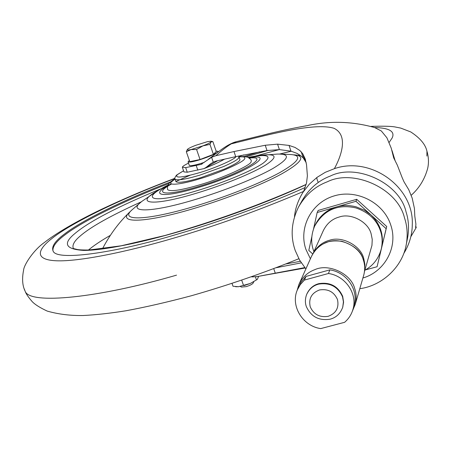 <?xml version="1.0" encoding="UTF-8"?>
<svg xmlns="http://www.w3.org/2000/svg" width="451" height="451" viewBox="0 0 451 451"><rect width="100%" height="100%" fill="white"/><g stroke="black" fill="none" stroke-linecap="round" stroke-linejoin="round"><path stroke-width="0.68" d="M259.731 151.812L244.03 156.486M170.777 181.804C123.67 199.849 81.732 220.629 64.713 233.866C55.185 240.862 51.301 246.55 53.071 250.942C55.935 261.214 113.46 253.411 176.64 234.396C215.522 223.098 265.712 205.256 305.226 187.492M268.351 150.335L246.319 156.756M169.142 183.427C122.773 201.315 81.851 221.717 65.062 234.808C56.544 241.11 52.502 246.415 52.947 250.717M175.851 181.465L175.907 181.635C178.246 183.219 186.579 181.883 200.909 177.626L224.384 169.097C235.473 164.141 240.62 160.9 239.836 159.372L239.036 157.016M167.558 189.414L167.62 189.64C170.484 191.884 181.387 190.215 200.323 184.634C222.236 178.325 250.919 165.258 251.122 161.791L251.286 160.505L250.66 159.423L247.954 157.275L244.324 156.497L238.951 156.779M110.326 235.36C100.844 240.845 93.554 245.733 88.458 250.023M337.478 299.515C333.994 291.842 328.012 288.651 319.533 289.948C311.556 292.992 308.456 298.613 310.232 306.821C313.704 314.426 319.652 317.605 328.08 316.354C336.074 313.383 339.203 307.768 337.478 299.515M330.014 319.212C318.829 320.864 310.931 316.647 306.325 306.556C305.011 302.824 305.09 298.855 306.573 294.65C309.166 289.035 313.197 285.528 318.665 284.119C329.94 282.382 337.895 286.622 342.529 296.837L343.42 301.854L342.732 307.221C340.347 313.665 336.108 317.662 330.014 319.212M342.698 307.328L343.583 302.125L342.687 296.352C338.058 286.148 330.115 281.914 318.851 283.651C313.422 285.049 309.409 288.527 306.804 294.091M328.446 273.492L304.408 280.088L300.36 284.53L297.435 289.717C290.202 305.564 302.503 326.022 320.672 328.604L344.603 322.313C348.775 318.727 351.594 314.302 353.048 309.048C357.643 293.702 345.325 275.826 328.446 273.492L329.828 269.878L306.009 276.435L304.408 280.088M306.009 276.435L301.048 282.241L297.435 289.717M353.888 306.178L354.198 305.118C358.754 289.897 346.554 272.184 329.828 269.878M313.817 252.199C317.814 245.93 323.051 241.956 329.523 240.27C342.083 235.71 360.749 245.632 363.715 258.406L364.893 264.337L364.577 270.724M364.487 271.496L371.957 245.372L372.244 239.43L371.15 233.922C368.394 221.943 350.968 212.697 339.214 217.021C332.111 218.938 326.778 223.555 323.204 230.867L313.383 252.848M364.859 270.222C373.197 265.605 378.665 258.524 381.275 248.98C382.634 242.649 382.403 236.752 380.571 231.278C376.98 220.133 368.743 212.342 355.873 207.905C337.579 203.858 323.818 209.963 314.589 226.222C311.167 234.638 310.767 242.61 313.389 250.136L313.924 251.635M381.247 249.099L381.585 247.808C384.072 235.247 380.559 224.316 371.055 215.009L364.273 210.155L356.262 206.874C349.373 205.081 342.777 205.098 336.474 206.936C326.738 209.901 319.618 215.956 315.119 225.111M313.614 228.606L317.166 212.511L355.946 201.309L386.146 228.696L377.07 266.738L365.4 269.923M312.712 253.947L308.805 250.418L311.81 236.809M317.166 212.511L318.18 210.448L356.718 199.303L386.721 226.515L377.07 266.738M386.721 226.515L386.146 228.696M356.718 199.303L355.946 201.309M305.874 268.914L299.616 260.103L295.264 250.621C290.247 236.273 291.335 221.74 298.528 207.02L301.95 200.892C308.896 188.822 318.372 180.535 330.369 176.025C356.172 163.065 399.738 182.965 406.052 211.914C408.567 219.603 409.142 227.907 407.772 236.82L405.894 246.359M303.709 191.117L306.511 182.993L307.39 175.845L306.533 164.722L305.141 158.746L302.728 153.712L299.836 150.504L295.022 147.438L289.08 145.431L277.585 144.157L265.239 145.25L233.979 151.547L215.803 155.719L211.598 157.286L201.028 164.395L185.671 167.631L182.373 167.141C182.672 166.351 184.431 165.162 187.639 163.572L188.512 163.149M217.748 160.697L203.993 168.618L187.266 172.226L183.946 171.893M306.218 162.698L303.235 157.974L300.366 155.448L296.978 153.368L290.968 151.147L279.394 149.602L267.009 150.549L235.715 156.655L216.559 160.962L213.272 162.168L210.532 163.831L206.225 167.276M276.277 267.714L301.307 262.854M416.143 227.699L415.613 227.507L415.912 224.22L414.802 216.108L414.435 208.503L412.203 198.164L408.769 189.73L404.04 181.877L402.292 177.953L397.359 165.224L395.194 160.889L392.026 150.572M252.509 276.452L252.656 276.88L257.211 276.576L304.78 267.606M252.656 276.88L251.483 276.813M395.194 160.889L393.655 157.743L391.248 148.21L386.907 137.792L381.343 130.982L374.668 127.565C352.152 121.257 329.506 120.648 306.731 125.739C295.58 127.672 283.38 130.215 270.138 133.366L236.781 141.569L231.301 143.846C226.954 146.462 221.785 150.42 215.803 155.719M257.211 276.576L266.992 274.715M302.965 192.346L309.279 184.233L317.076 177.328L325.278 172.316L334.631 168.578C371.06 156.102 414.136 187.159 412.282 224.722C412.18 234.836 409.333 244.448 403.741 253.563M253.778 281.83L253.079 283.166C252.098 284.372 249.798 285.528 246.184 286.633L241.567 287.056M244.002 285.624L250.311 283.459M235.58 286.695L238.545 286.723L250.271 283.47L257.318 279.44L258.603 276.429M232.023 283.42L233.004 286.244L238.545 286.723L250.271 283.47L257.318 279.44M241.713 280.189L243.416 285.133M255.39 276.824L256.394 279.75M187.379 149.411L186.336 151.75L191.066 149.557C188.061 150.189 186.832 150.138 187.39 149.399L187.543 149.253C188.732 148.278 191.45 146.97 195.689 145.329L207.359 141.687L210.859 141.225L211.062 141.918L212.872 141.608L216.255 151.497L213.402 154.377L209.974 144.388L211.062 141.918C209.952 142.871 207.24 144.19 202.922 145.865L191.066 149.557L196.591 149.506L202.922 145.865L209.974 144.388M213.402 154.377L200.047 159.513L189.775 161.672L186.336 151.75M200.047 159.513L196.591 149.506M216.125 151.108L218.075 151.367L217.985 151.784C215.702 153.876 209.636 156.536 199.793 159.761C193.056 161.796 189.138 162.484 188.056 161.819L189.335 160.393M204.348 162.315L201.045 163.386C194.308 165.416 190.39 166.086 189.296 165.404L189.273 165.331M183.568 170.799L177.294 174.689C174.379 178.399 181.866 177.705 199.77 172.592C214.135 168.398 233.748 159.874 235.676 157.016L236.053 156.576M174.982 178.996L175.039 179.16C177.367 180.71 185.694 179.351 200.03 175.084L223.516 166.56C231.696 162.969 236.634 160.257 238.331 158.419L238.996 156.886L238.489 156.035M426.877 156.063L426.956 151.243C425.479 144.461 420.084 138.029 410.776 131.951L400.725 128.084L394.625 126.878C390.515 126.195 382.69 126.032 371.145 126.381M24.281 288.978L25.121 291.177C29.518 305.062 98.893 297.835 176.527 275.149M243.782 154.902L238.793 156.458M174.881 178.545C119.955 199.116 69.854 223.786 51.651 238.72C37.292 249.927 34.293 259.877 56.516 260.785C78.688 261.698 125.908 252.194 173.302 238.246C215.685 225.934 259.105 210.329 303.557 191.433M389.061 142.539L392.19 137.921C395.2 131.393 389.331 127.926 374.572 127.532M174.999 179.064L171.476 181.843C166.949 186.009 181.95 184.431 199.804 178.782C219.045 173.212 244.312 161.791 244.617 158.769C245.665 157.145 243.799 156.536 239.013 156.937M171.684 183.946C151.835 194.482 165.912 196.518 199.28 186.274C239.673 174.311 272.404 155.257 249.375 158.109M189.939 175.309L175.856 181.499M171.329 183.771C147.652 195.757 161.616 198.756 198.699 187.374C244.73 173.742 278.803 152.624 248.8 157.715M168.06 185.079C138.085 199.669 152.618 204.264 197.341 190.581C223.555 182.694 252.064 170.782 262.972 163.307C272.951 155.674 268.024 153.701 248.191 157.382M157.224 190.976C133.682 204.162 152.726 206.547 196.512 193.191C223.476 185.085 252.938 172.998 266.107 164.773C278.662 156.305 276.311 153.216 259.049 155.516L277.399 154.073C290.827 153.864 289.254 158.713 272.692 168.612C255.869 178.156 224.124 190.874 195.193 199.539C150.177 213.182 125.818 212.9 142.183 201.163L157.224 190.976L166.87 185.688M141.411 201.766L132.053 209.828C118.731 221.3 146.53 220.793 194.392 206.372C225.799 197.014 260.317 183.303 279.778 172.603C299.092 161.481 302.779 155.454 290.839 154.53L280.556 154.067M131.777 210.093L129.781 211.998C116.493 223.696 145.104 223.177 194.229 208.401C226.532 198.79 262.042 184.69 282.129 173.641C302.074 162.163 306.02 155.888 293.967 154.823M255.582 156.04L279.225 149.597M306.116 184.521C269.343 201.794 219.073 219.981 180.868 231.07C142.369 242.441 103.38 250.547 83.627 250.406C65.451 249.268 62.554 243.636 74.939 233.505C89.23 221.441 118.038 206.473 161.373 188.603M102.896 247.982L102.631 248.501C110.027 234.435 118.991 222.349 129.533 212.241M141.36 201.806C110.805 215.612 90.352 227.078 80.002 236.2C74.161 241.172 71.951 245.288 73.383 248.552L77.533 249.538C79.709 249.916 83.514 250.068 88.96 250.006L121.195 245.789L164.965 235.49C213.464 221.807 264.207 203.446 306.156 184.391M291.267 151.226L279.614 154.039M313.135 274.473L322.651 271.857M297.079 290.607L298.804 284.711C302.333 277.241 307.712 272.218 314.95 269.625C328.379 263.232 350.974 273.498 354.661 288.409L354.779 288.753C356.425 293.584 356.589 298.765 355.264 304.301L363.839 274.772C365.13 269.58 364.949 264.59 363.314 259.804M297.062 290.658L298.804 284.711L311.342 256.704C314.646 249.707 319.663 244.989 326.406 242.542C338.915 236.516 359.904 246.004 363.309 259.917L363.416 260.244C364.944 264.743 365.084 269.591 363.839 274.772M310.401 258.801L305.863 249.262C298.438 227.592 311.399 202.561 334.146 195.914C356.775 188.946 383.491 202.55 390.69 224.823L390.859 225.348C398.227 247.041 384.838 271.682 362.903 277.996M298.528 207.02C305.603 194.736 315.249 186.302 327.482 181.719C353.505 168.719 397.557 188.4 404.44 217.675L404.66 218.352C407.225 226.188 407.811 234.644 406.419 243.72C402.715 267.46 381.337 285.973 359.797 288.685M185.671 167.631L187.266 172.226M196.213 165.551L197.82 170.185M201.028 164.395L202.127 163.972M300.338 261.321L286.002 263.936M273.746 268.678L275.268 273.154M233.979 151.547L235.715 156.655M211.598 157.286L213.272 162.168M302.728 153.712L304.814 160.06M301.189 151.75L303.235 157.974M289.08 145.431L290.968 151.147M277.585 144.157L279.394 149.602M265.239 145.25L267.009 150.549M415.608 227.276L415.698 227.569M393.419 156.779L394.016 158.662M334.371 168.657C336.604 164.587 351.56 137.003 334.101 128.338C313.975 121.821 262.409 136.292 231.301 143.846M318.293 182.452C316.985 179.667 316.579 177.959 317.076 177.328M183.551 170.766L176.606 175.067M176.566 175.101C174.836 177.35 174.328 178.703 175.039 179.16L175.907 181.635M427.018 151.423C428.67 157.281 428.895 162.912 427.695 168.319C424.741 179.177 419.244 188.163 411.199 195.283M298.855 258.733C263.407 273.097 227.592 285.432 191.421 295.738C167.338 302.153 145.566 307.154 126.122 310.739C110.529 313.253 96.181 314.849 83.074 315.525C70.266 315.723 58.32 314.246 47.225 311.089C40.178 307.802 35.223 304.707 32.371 301.804C28.362 297.26 25.949 293.719 25.121 291.177C22.42 285.675 21.902 278.718 23.57 270.296C23.824 264.867 33.87 249.702 44.497 242.429M241.482 155.386L238.669 156.271M174.858 178.325C148.988 188.095 125.136 198.141 103.29 208.463C83.852 217.613 58.957 231.025 44.745 242.232M174.954 178.9C171.341 181.229 169.424 182.717 169.204 183.354C167.699 185.124 167.169 187.221 167.62 189.64M250.97 156.852L259.049 155.516M296.375 155.071L300.575 155.606M342.89 306.731L342.732 307.221M353.048 309.048L354.198 305.118M352.417 311.072L355.264 304.301M311.342 256.704C314.415 250.632 318.626 246.24 323.97 243.512C328.001 241.127 333.982 240.389 341.914 241.296C354.221 245.333 361.352 251.495 363.309 259.787M381.58 247.83L381.275 248.986M182.39 167.422L183.98 171.978M224.542 159.169C219.141 162.213 212.291 165.365 203.993 168.618M305.541 159.97L305.141 158.746M305.113 268.012L256.377 276.717M208.345 159.271C216.948 153.205 226.515 144.427 235.969 141.777M415.794 226.109L416.228 227.496M412.282 224.728L412.265 225.585M410.782 236.814L416.239 227.513M294.48 216.801C295.219 208.537 298.055 200.379 302.971 192.329L302.971 192.329M240.282 286.475L241.708 287.124M236.217 286.785L235.631 286.701M211.068 141.264L212.398 141.507M218.098 151.423L218.25 151.874M188.056 161.819L189.296 165.404"/></g></svg>
